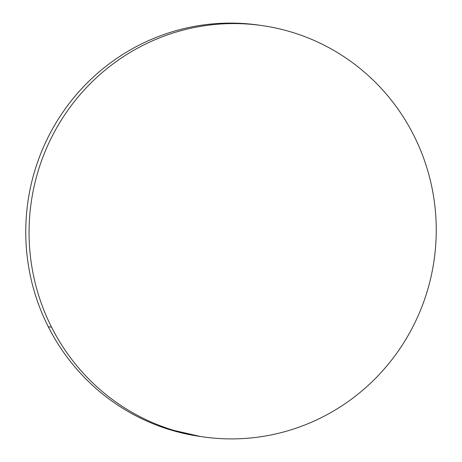 <?xml version="1.0" encoding="UTF-8"?>
<svg xmlns="http://www.w3.org/2000/svg" width="462" height="462" viewBox="0 0 462 462"><rect width="100%" height="100%" fill="white"/><g stroke="black" fill="none" stroke-linecap="round" stroke-linejoin="round"><path stroke-width="0.69" d="M51.559 327.194A207.75 203.505 -81.9 0 1 67.03 111.446A207.75 203.505 -81.9 0 1 262.081 25.583A207.75 203.505 -81.9 0 1 413.75 135.279A207.75 203.505 -81.9 0 1 398.279 351.028A207.75 203.505 -81.9 0 1 203.228 436.89A207.75 203.505 -81.9 0 1 51.559 327.194L48.25 326.721L51.559 327.194C45.449 315.101 40.564 302.512 36.891 289.42C33.218 276.334 30.838 262.993 29.747 249.411C28.65 235.828 28.869 222.262 30.394 208.703C31.924 195.149 34.731 181.872 38.82 168.867C42.908 155.856 48.198 143.376 54.695 131.422C61.186 119.462 68.757 108.258 77.408 97.811C86.053 87.364 95.611 77.87 106.081 69.329C116.557 60.793 127.737 53.373 139.628 47.072C151.519 40.771 163.889 35.713 176.744 31.89C189.599 28.072 202.685 25.566 216.008 24.371C229.331 23.175 242.637 23.319 255.913 24.798C269.196 26.276 282.201 29.066 294.923 33.16C307.652 37.255 319.86 42.579 331.543 49.134C343.231 55.688 354.169 63.346 364.362 72.107C374.555 80.867 383.807 90.564 392.117 101.195C400.433 111.827 407.64 123.187 413.75 135.279C419.854 147.372 424.745 159.962 428.418 173.054C432.091 186.14 434.471 199.48 435.562 213.063C436.659 226.646 436.44 240.211 434.909 253.771C433.385 267.325 430.578 280.601 426.49 293.607C422.401 306.612 417.105 319.098 410.614 331.052C404.123 343.012 396.552 354.215 387.901 364.662C379.256 375.109 369.692 384.603 359.222 393.145C348.752 401.68 337.572 409.101 325.681 415.402C313.79 421.702 301.42 426.761 288.565 430.584C275.71 434.401 262.624 436.908 249.301 438.103C235.978 439.298 222.672 439.154 209.396 437.676C196.113 436.197 183.108 433.408 170.38 429.313C157.657 425.219 145.449 419.894 133.766 413.34C122.078 406.785 111.14 399.128 100.947 390.367C90.754 381.606 81.497 371.91 73.187 361.278C64.876 350.646 57.669 339.287 51.559 327.194M262.081 25.583L258.772 25.11A207.75 203.505 98.1 0 0 63.721 110.972A207.75 203.505 98.1 0 0 48.25 326.721A207.75 203.505 98.1 0 0 199.919 436.417L203.228 436.89M200.398 436.486L167.077 428.84C154.348 424.745 142.14 419.421 130.457 412.866C118.769 406.312 107.831 398.654 97.638 389.893C87.445 381.133 78.194 371.436 69.883 360.805C61.567 350.173 54.36 338.813 48.25 326.721C42.146 314.628 37.255 302.038 33.582 288.946C29.909 275.86 27.529 262.52 26.438 248.937C25.341 235.354 25.56 221.789 27.091 208.229C28.615 194.675 31.422 181.399 35.51 168.393C39.599 155.388 44.895 142.902 51.386 130.948C57.877 118.988 65.448 107.785 74.099 97.338C82.744 86.891 92.308 77.397 102.778 68.855C113.248 60.32 124.428 52.899 136.319 46.598C148.21 40.298 160.58 35.239 173.435 31.416C186.29 27.599 199.376 25.092 212.699 23.897C226.022 22.702 239.328 22.846 252.604 24.324"/></g></svg>
